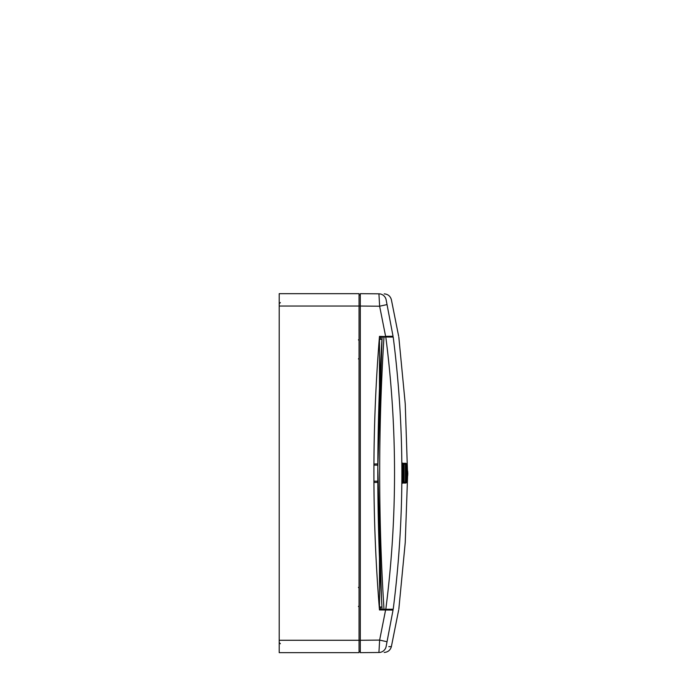 <?xml version="1.0" encoding="UTF-8"?>
<svg xmlns="http://www.w3.org/2000/svg" width="687" height="687" viewBox="0 0 687 687"><rect width="100%" height="100%" fill="white"/><g stroke="black" fill="none" stroke-linecap="round" stroke-linejoin="round"><path stroke-width="1.03" d="M279.205 306.041L279.205 293.667L359.043 293.667L359.043 652.65L279.205 652.65L279.205 306.041L360.297 306.041L360.297 652.152L360.297 651.285L359.043 651.285M359.043 295.024L360.297 295.024L360.297 294.156L360.297 306.041L360.297 293.667L378.932 293.83C385.939 293.89 385.939 293.89 378.932 293.83A7.428 7.402 90.5 0 1 386.094 299.626L393.041 336.252C400.504 336.192 400.504 336.192 393.041 336.252L385.605 336.321L379.636 306.213L378.932 293.83M279.205 353.436L279.205 334.844M279.205 348.747L279.205 349.271L279.205 348.747M279.205 597.57L279.205 596.256M377.833 482.394L373.951 482.429L373.926 481.192L377.833 481.158M379.447 339.318L380.667 339.326L380.667 337.034L379.482 337.034L379.482 336.372A1682.145 1682.085 90 0 0 379.482 609.944L393.041 610.065C400.504 610.125 400.504 610.125 393.041 610.065L386.094 646.69C393.127 646.613 393.127 646.613 386.094 646.69A7.428 7.402 89.5 0 1 378.932 652.487C385.939 652.427 385.939 652.427 378.932 652.487L360.297 652.65L360.297 640.275L379.636 640.104L385.639 609.755M377.833 465.151L373.926 465.116A1682.12 1682.051 90 0 0 373.908 473.154A1682.12 1682.051 90 0 0 373.926 481.192L373.926 481.218M385.639 336.561L379.482 336.372L379.482 388.353M380.993 590.262L379.482 557.956L379.482 609.944A1682.111 1682.042 90 0 1 373.934 482.326A1682.111 1682.042 90 0 0 379.482 609.944M380.667 339.326L381.963 339.344L379.98 376.579L379.482 371.65M379.482 361.748L379.482 357.601M379.482 338.674L379.482 339.318M379.482 596.943L379.482 605.178M389.383 336.287L387.511 336.304M398.64 610.108L391.375 646.63L388.79 646.656M386.094 299.626C393.127 299.695 393.127 299.695 386.094 299.626M378.932 652.487L379.636 640.104L386.807 641.684M360.297 306.041L379.636 306.213L386.807 304.633M379.482 336.372A1682.111 1682.042 90 0 0 373.934 463.991L377.833 463.914M373.926 465.099L373.934 463.991M379.482 364.376L379.482 367.785M379.731 367.785L379.482 368.326M379.731 368.43L379.482 369.082M379.937 377.498L379.482 377.498M391.212 337.068L387.494 337.034L391.212 337.068L391.212 336.544L383.784 337.008M383.784 609.309L391.212 609.773L391.212 609.249L387.494 609.275L391.212 609.249M402.908 464C401.629 457.336 401.629 488.981 402.908 482.317M385.811 337.025L393.213 337.085C400.701 337.154 400.701 337.154 393.213 337.085C404.763 427.786 404.763 518.496 393.213 609.223C400.701 609.163 400.701 609.163 393.213 609.223L385.811 609.292C397.447 518.522 397.447 427.769 385.811 337.025L383.99 337.008C378.254 427.778 378.254 518.539 383.99 609.309L385.811 609.292M380.667 337.034L382.109 337.034M379.447 606.999L381.963 606.973M379.482 609.275L382.109 609.275M383.99 609.309L382.109 609.326C376.382 518.565 376.382 427.786 382.109 336.991L383.99 337.008L383.844 339.361M383.99 609.275L383.844 606.956M381.963 339.344L381.714 343.517M381.448 598.36L377.824 467.675L382.109 336.991M407.709 473.609L407.717 472.708L407.666 473.609M407.202 474.554L407.202 470.93L406.996 474.554M407.211 473.875L407.211 471.608L407.211 473.875M407.365 473.815L407.331 470.99L407.365 473.815M407.614 473.807L407.554 470.93L407.666 473.815M407.571 473.875L407.597 473.017L407.571 473.875M406.962 474.494L406.979 473.755M407.425 470.99L407.425 475.782L407.468 470.99M407.777 473.687L407.786 473.154L407.666 473.687M405.382 464.558L404.257 463.253L406.257 463.485L406.764 464.232L407.288 470.93L406.773 464.386L405.382 464.558L405.382 481.613L406.627 481.45L406.627 477.396M406.249 481.819L406.249 464.489L406.627 481.45M406.627 468.92L406.627 464.867M406.249 464.489L405.382 464.704M405.382 481.613L406.773 481.931L407.271 475.842L406.713 482.248L405.536 483.064L403.527 483.064L403.527 463.253L405.485 464.386M406.764 475.172L407.236 475.842M406.704 470.93L407.52 470.93M407.666 471.626L407.614 470.93L407.666 471.626M407.614 471.814L407.735 472.733L407.735 471.814M398.829 609.18L405.236 542.558L407.606 475.662M406.627 475.378L407.048 470.99M407.786 474.262L407.795 473.575L407.752 474.262M407.717 474.648L407.709 475.636L407.735 474.623M405.485 481.931L404.145 482.849L404.145 463.459M405.382 481.75L404.145 482.849M407.674 472.708L407.692 471.806L407.674 472.708M279.205 640.275L360.297 640.275M402.625 483.064L402.908 463.253L403.527 463.871M380.667 606.982L380.667 609.275M405.536 463.253A1.237 1.237 90 0 1 406.773 464.386M405.536 483.064A1.237 1.237 -90 0 0 406.773 481.931M358.425 358.897L359.043 358.279M358.425 606.475L359.043 605.857M358.425 587.411L359.043 588.029M358.425 339.842L359.043 340.46M280.382 643.736L279.205 642.56L280.382 643.736M280.382 302.581L279.205 303.757L280.382 302.581M279.205 599.622L279.205 596.891M384.188 293.873C387.923 294.148 390.319 296.08 391.375 299.678L398.64 336.201M391.375 646.63C390.319 650.228 387.923 652.169 384.188 652.444M407.477 470.93L405.244 403.896L398.829 337.137M402.908 483.064L403.527 482.437"/></g></svg>
